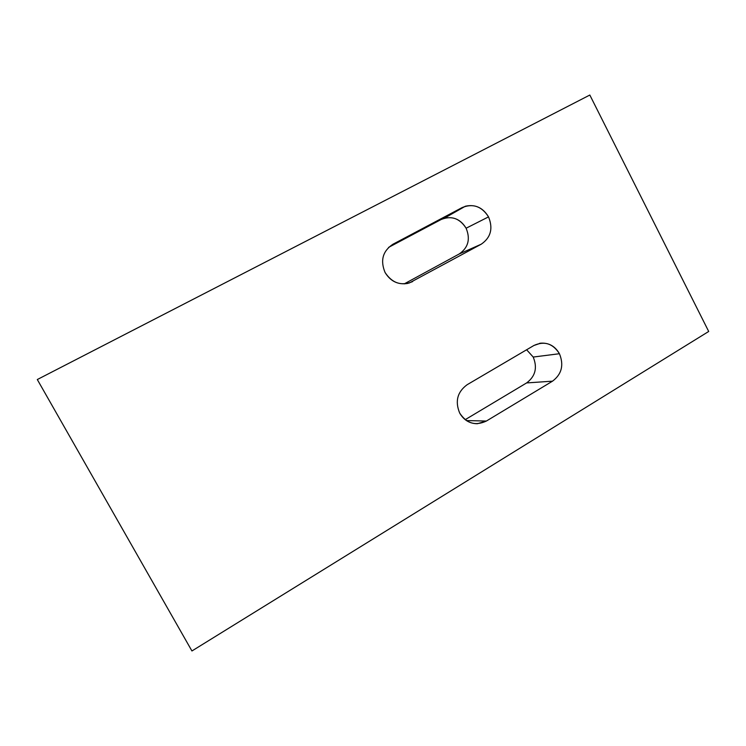 <?xml version="1.0" encoding="UTF-8"?>
<svg xmlns="http://www.w3.org/2000/svg" width="746" height="746" viewBox="0 0 746 746"><rect width="100%" height="100%" fill="white"/><g stroke="black" fill="none" stroke-linecap="round" stroke-linejoin="round"><path stroke-width="1.12" d="M37.3 379.537L191.936 650.969L708.7 331.466L589.825 95.031L37.3 379.537L589.825 95.031L708.7 331.466L191.936 650.969L37.3 379.537M385.067 272.476C380.124 260.503 382.735 251.094 392.9 244.259L462.203 207.537L441.175 219.501L388.591 247.383L465.392 206.222C475.23 204.096 482.942 207.649 488.527 216.881L466.11 228.22C460.832 219.548 453.531 216.228 444.196 218.261L441.175 219.501C451.442 215.407 459.75 218.317 466.11 228.22C470.586 239.121 468.274 247.7 459.2 253.976L404.229 283.89L459.2 253.976L481.263 244.184C490.84 237.554 493.255 228.453 488.527 216.881C481.804 206.344 473.029 203.229 462.203 207.537L392.9 244.259C382.735 251.094 380.124 260.503 385.067 272.476C392.2 283.247 401.385 286.277 412.641 281.587L407.642 283.452C397.972 284.944 390.447 281.289 385.067 272.476M409.134 283.06L481.263 244.184L409.134 283.06M459.695 413.079C454.874 401.367 457.354 391.911 467.145 384.712L533.95 345.463L540.71 343.179C548.842 342.656 555.089 346.172 559.435 353.716L533.213 357.054L526.629 349.771L533.213 357.054L559.435 353.716C564.051 365.046 561.747 374.194 552.525 381.169L526.611 382.931C535.386 376.357 537.586 367.731 533.213 357.054C537.586 367.731 535.386 376.357 526.611 382.931L552.525 381.169L486.364 421.052L466.427 420.567L486.364 421.052L477.328 423.728C469.644 423.644 463.77 420.091 459.695 413.079C466.623 423.504 475.51 426.162 486.364 421.052L552.525 381.169C561.747 374.194 564.051 365.046 559.435 353.716C552.898 343.505 544.403 340.754 533.95 345.463L467.145 384.712C457.354 391.911 454.874 401.367 459.695 413.079M465.196 419.672L526.611 382.931L465.196 419.672M481.263 244.184L459.2 253.976C468.274 247.7 470.586 239.121 466.11 228.22L488.527 216.881C493.255 228.453 490.84 237.554 481.263 244.184M465.392 206.222L444.196 218.261M540.71 343.179L539.451 343.384"/></g></svg>
